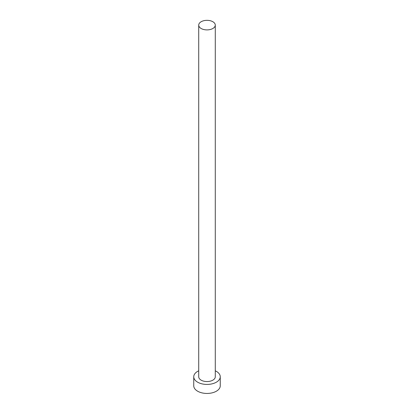<?xml version="1.0" encoding="UTF-8"?>
<svg xmlns="http://www.w3.org/2000/svg" width="414" height="414" viewBox="0 0 414 414"><rect width="100%" height="100%" fill="white"/><g stroke="black" fill="none" stroke-linecap="round" stroke-linejoin="round"><path stroke-width="0.62" d="M201.142 28.499A8.28 4.782 0 0 0 210.167 29.534A8.28 4.782 0 0 0 215.28 25.119A8.28 4.782 0 0 0 212.858 21.735A8.28 4.782 0 0 0 203.833 20.7A8.28 4.782 0 0 0 198.72 25.119A8.28 4.782 0 0 0 201.142 28.499M198.72 25.119L198.72 376.781A8.28 4.782 0 0 0 201.142 380.161A8.28 4.782 0 0 0 210.167 381.196A8.28 4.782 0 0 0 215.28 376.781L215.28 25.119M198.72 370.804A13.253 7.649 0 0 0 193.747 376.781A13.253 7.649 0 0 0 197.628 382.189A13.253 7.649 0 0 0 212.071 383.845A13.253 7.649 0 0 0 220.253 376.781A13.253 7.649 0 0 0 216.372 371.368A13.253 7.649 0 0 0 215.28 370.804M193.747 376.781L193.747 385.796A13.253 7.649 0 0 0 197.628 391.204A13.253 7.649 0 0 0 212.071 392.865A13.253 7.649 0 0 0 220.253 385.796L220.253 376.781"/></g></svg>
